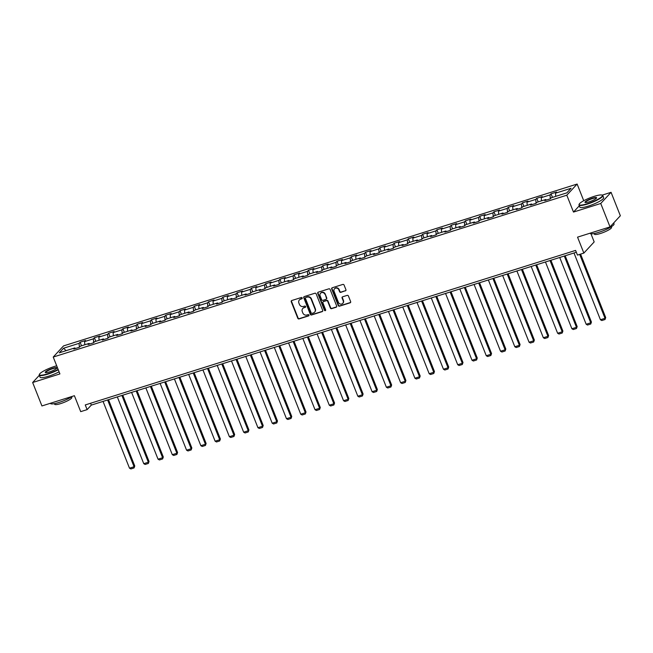 <?xml version="1.0" encoding="UTF-8"?>
<svg xmlns="http://www.w3.org/2000/svg" width="653" height="653" viewBox="0 0 653 653"><rect width="100%" height="100%" fill="white"/><g stroke="black" fill="none" stroke-linecap="round" stroke-linejoin="round"><path stroke-width="0.98" d="M302.2 297.956A0.702 0.645 -137.2 0 0 301.319 297.507L291.777 300.519A1.004 0.922 -137.2 0 0 291.238 301.719L297.801 318.28A1.004 0.922 -137.2 0 0 299.058 318.917L308.6 315.913A0.702 0.645 -137.2 0 0 308.975 315.064A0.702 0.645 -137.2 0 0 308.094 314.624L306.853 315.007A3.224 2.955 -137.2 0 1 302.821 312.975L302.274 311.595A3.224 2.955 -137.2 0 1 303.98 307.743L305.212 307.351A0.702 0.645 -137.2 0 0 305.588 306.51A0.702 0.645 -137.2 0 0 304.706 306.069L303.465 306.453A3.224 2.955 -137.2 0 1 299.433 304.412L298.886 303.033A3.224 2.955 -137.2 0 1 300.592 299.188L301.825 298.796A0.702 0.645 -137.2 0 0 302.2 297.956M345.388 290.911A1.004 0.922 -137.2 0 0 345.927 289.712L344.082 285.067A1.004 0.922 -137.2 0 0 342.825 284.43L332.23 287.769A1.004 0.922 -137.2 0 0 331.691 288.969L338.254 305.531A1.004 0.922 -137.2 0 0 339.511 306.167L350.106 302.829A1.004 0.922 -137.2 0 0 350.645 301.629L348.424 296.013A1.004 0.922 -137.2 0 0 347.159 295.376L342.621 296.805A1.004 0.922 -137.2 0 0 342.09 298.005L343.192 300.788A2.694 2.465 -137.2 0 1 342.768 303.376A2.694 2.465 -137.2 0 1 338.385 302.306L334.075 291.401A2.694 2.465 -137.2 0 1 334.499 288.814A2.694 2.465 -137.2 0 1 338.874 289.891L339.593 291.703A1.004 0.922 -137.2 0 0 340.858 292.34L345.674 290.609A1.004 0.922 -137.2 0 0 345.886 290.512M39.327 375.304L32.65 382.511L41.931 405.946L74.401 395.71L80.711 411.643L87.118 409.627L85.257 404.942L575.595 250.409L577.456 255.094L583.855 253.078L594.181 241.928L590.957 233.774M579.293 205.793L573.489 212.07L600.744 203.475L610.024 226.909L577.546 237.145L583.855 253.078M573.489 212.07L566.804 195.198L53.228 357.052L63.553 345.902L577.13 184.048L566.804 195.198M32.65 382.511L59.913 373.924L53.228 357.052M316.158 293.866A1.004 0.922 -137.2 0 0 314.901 293.23L304.298 296.568A1.004 0.922 -137.2 0 0 303.767 297.768L310.322 314.33A1.004 0.922 -137.2 0 0 311.587 314.966L322.182 311.628A1.004 0.922 -137.2 0 0 322.713 310.428L316.158 293.866M318.264 292.169L328.859 288.83A1.004 0.922 -137.2 0 1 330.124 289.467L336.679 306.028A1.004 0.922 -137.2 0 1 336.148 307.228L331.61 308.657A1.004 0.922 -137.2 0 1 330.353 308.02L327.692 301.302A1.004 0.922 -137.2 0 0 326.427 300.666L323.423 301.613A1.004 0.922 -137.2 0 0 322.884 302.821L325.651 309.808A0.702 0.645 -137.2 0 1 325.545 310.485A0.702 0.645 -137.2 0 1 324.394 310.208L317.733 293.368A1.004 0.922 -137.2 0 1 318.264 292.169M600.744 203.475L611.069 192.325L620.35 215.759L610.024 226.909M551.05 193.81L550.03 194.912L541.247 197.679L542.268 196.577L536.774 198.308L535.762 199.41L526.979 202.177L527.991 201.075L522.506 202.805L521.486 203.907L512.703 206.674L513.723 205.573L508.238 207.303L507.218 208.405L498.435 211.172L499.455 210.07L493.962 211.801L492.942 212.902L484.167 215.67L485.179 214.568L479.694 216.298L478.673 217.4L469.891 220.167L470.911 219.065L465.426 220.796L464.405 221.898L455.623 224.665L456.643 223.563L451.15 225.293L450.129 226.395L441.346 229.162L442.367 228.06L436.881 229.791L435.861 230.893L427.078 233.66L428.099 232.558L422.605 234.288L421.593 235.39L412.81 238.157L413.831 237.055L408.337 238.786L407.317 239.888L398.534 242.655L399.554 241.553L394.069 243.283L393.049 244.385L384.266 247.152L385.286 246.05L379.793 247.781L378.781 248.883L369.998 251.65L371.01 250.548L365.525 252.278L364.505 253.38L355.722 256.147L356.742 255.045L351.257 256.776L350.237 257.878L341.454 260.645L342.474 259.543L336.981 261.273L335.96 262.375L327.186 265.142L328.198 264.041L322.713 265.771L321.692 266.873L312.909 269.64L313.93 268.538L308.445 270.269L307.424 271.37L298.641 274.138L299.662 273.036L294.168 274.766L293.148 275.868L284.365 278.635L285.385 277.533L279.9 279.264L278.88 280.366L270.097 283.133L271.117 282.031L265.624 283.761L264.612 284.863L255.829 287.63L256.849 286.528L251.356 288.259L250.336 289.361L241.553 292.128L242.573 291.026L237.088 292.756L236.068 293.858L227.285 296.625L228.305 295.523L222.812 297.254L221.8 298.356L213.017 301.123L214.029 300.021L208.544 301.751L207.523 302.853L198.741 305.62L199.761 304.518L194.276 306.249L193.255 307.351L184.472 310.118L185.493 309.016L179.999 310.746L178.979 311.848L170.204 314.615L171.217 313.513L165.731 315.244L164.711 316.346L155.928 319.113L156.949 318.011L151.463 319.741L150.443 320.843L141.66 323.61L142.681 322.509L137.187 324.239L136.167 325.341L127.384 328.108L128.404 327.006L122.919 328.737L121.899 329.838L113.116 332.606L114.136 331.504L108.643 333.234L107.631 334.336L98.848 337.103L99.868 336.001L94.375 337.732L93.355 338.834L84.572 341.601L85.592 340.499L80.107 342.229L79.086 343.331L63.537 348.237L59.292 352.816L74.842 347.91L73.822 349.012L79.315 347.282L80.335 346.18L89.118 343.413L88.098 344.515L93.583 342.784L94.603 341.682L103.386 338.915L102.366 340.017L107.859 338.287L108.871 337.185L117.654 334.418L116.642 335.52L122.127 333.789L123.148 332.687L131.93 329.92L130.91 331.022L136.395 329.292L137.416 328.19L146.199 325.423L145.178 326.524L150.672 324.794L151.692 323.692L160.467 320.925L159.454 322.027L164.94 320.296L165.96 319.195L174.743 316.427L173.722 317.529L179.208 315.799L180.228 314.697L189.011 311.93L187.991 313.032L193.484 311.301L194.504 310.199L203.287 307.432L202.267 308.534L207.752 306.804L208.772 305.702L217.555 302.935L216.535 304.037L222.028 302.306L223.04 301.204L231.823 298.437L230.803 299.539L236.296 297.809L237.317 296.707L246.099 293.94L245.079 295.042L250.564 293.311L251.585 292.209L260.367 289.442L259.347 290.544L264.84 288.814L265.853 287.712L274.635 284.945L273.623 286.047L279.109 284.316L280.129 283.214L288.912 280.447L287.891 281.549L293.377 279.819L294.397 278.717L303.18 275.95L302.159 277.052L307.653 275.321L308.673 274.219L317.448 271.452L316.436 272.554L321.921 270.824L322.941 269.722L331.724 266.955L330.704 268.056L336.189 266.326L337.209 265.224L345.992 262.457L344.972 263.559L350.465 261.829L351.485 260.727L360.268 257.959L359.248 259.061L364.733 257.331L365.753 256.229L374.536 253.462L373.516 254.564L379.009 252.833L380.022 251.731L388.804 248.964L387.784 250.066L393.277 248.336L394.298 247.234L403.081 244.467L402.06 245.569L407.545 243.838L408.566 242.736L417.349 239.969L416.328 241.071L421.822 239.341L422.834 238.239L431.617 235.472L430.605 236.574L436.09 234.843L437.11 233.741L445.893 230.974L444.873 232.076L450.358 230.346L451.378 229.244L460.161 226.477L459.141 227.579L464.634 225.848L465.654 224.746L474.429 221.979L473.417 223.081L478.902 221.351L479.922 220.249L488.705 217.482L487.685 218.584L493.17 216.853L494.19 215.751L502.973 212.984L501.953 214.086L507.446 212.356L508.467 211.254L517.249 208.487L516.229 209.589L521.714 207.858L522.735 206.756L531.518 203.989L530.497 205.091L535.991 203.361L537.003 202.259L545.786 199.492L544.765 200.593L550.259 198.863L551.279 197.761L566.828 192.864L571.073 188.284L555.515 193.182L556.536 192.08L551.05 193.81L552.462 197.386M550.316 198.798L550.03 194.912M541.484 200.846L541.247 197.679M545.786 199.492L546.39 200.079M536.048 203.295L535.762 199.41M527.216 205.344L526.979 202.177M531.518 203.989L532.122 204.577M521.78 207.793L521.486 203.907M512.94 209.842L512.703 206.674M517.249 208.487L517.845 209.074M507.503 212.29L507.218 208.405M498.672 214.339L498.435 211.172M502.973 212.984L503.577 213.572M493.235 216.788L492.942 212.902M484.395 218.837L484.167 215.67M488.705 217.482L489.309 218.069M478.959 221.285L478.673 217.4M470.127 223.334L469.891 220.167M474.429 221.979L475.033 222.567M464.691 225.783L464.405 221.898M455.859 227.832L455.623 224.665M460.161 226.477L460.765 227.064M450.423 230.28L450.129 226.395M441.583 232.329L441.346 229.162M445.893 230.974L446.489 231.562M436.147 234.778L435.861 230.893M427.315 236.827L427.078 233.66M431.617 235.472L432.221 236.059M421.879 239.276L421.593 235.39M413.047 241.324L412.81 238.157M417.349 239.969L417.953 240.557M407.611 243.773L407.317 239.888M398.771 245.822L398.534 242.655M403.081 244.467L403.676 245.055M393.335 248.271L393.049 244.385M384.503 250.319L384.266 247.152M388.804 248.964L389.408 249.552M379.067 252.768L378.781 248.883M370.235 254.817L369.998 251.65M374.536 253.462L375.14 254.05M364.798 257.266L364.505 253.38M355.958 259.314L355.722 256.147M360.268 257.959L360.864 258.547M350.522 261.763L350.237 257.878M341.69 263.812L341.454 260.645M345.992 262.457L346.596 263.045M336.254 266.261L335.96 262.375M327.414 268.31L327.186 265.142M331.724 266.955L332.328 267.542M321.978 270.758L321.692 266.873M313.146 272.807L312.909 269.64M317.448 271.452L318.052 272.04M307.71 275.256L307.424 271.37M298.878 277.305L298.641 274.138M303.18 275.95L303.784 276.537M293.442 279.753L293.148 275.868M284.602 281.802L284.365 278.635M288.912 280.447L289.508 281.035M279.166 284.251L278.88 280.366M270.334 286.3L270.097 283.133M274.635 284.945L275.24 285.532M264.898 288.748L264.612 284.863M256.066 290.797L255.829 287.63M260.367 289.442L260.971 290.03M250.63 293.246L250.336 289.361M241.79 295.295L241.553 292.128M246.099 293.94L246.695 294.527M236.353 297.744L236.068 293.858M227.522 299.792L227.285 296.625M231.823 298.437L232.427 299.025M222.085 302.241L221.8 298.356M213.253 304.29L213.017 301.123M217.555 302.935L218.159 303.523M207.817 306.739L207.523 302.853M198.977 308.787L198.741 305.62M203.287 307.432L203.883 308.02M193.541 311.236L193.255 307.351M184.709 313.285L184.472 310.118M189.011 311.93L189.615 312.518M179.273 315.734L178.979 311.848M170.433 317.782L170.204 314.615M174.743 316.427L175.347 317.015M164.997 320.231L164.711 316.346M156.165 322.28L155.928 319.113M160.467 320.925L161.071 321.513M150.729 324.729L150.443 320.843M141.897 326.778L141.66 323.61M146.199 325.423L146.803 326.01M136.461 329.226L136.167 325.341M127.621 331.275L127.384 328.108M131.93 329.92L132.526 330.508M122.184 333.724L121.899 329.838M113.353 335.773L113.116 332.606M117.654 334.418L118.258 335.005M107.916 338.221L107.631 334.336M99.085 340.27L98.848 337.103M103.386 338.915L103.99 339.503M93.648 342.719L93.355 338.834M84.808 344.776L84.572 341.601M89.118 343.413L89.714 344M79.372 347.216L79.086 343.331M66.108 350.669L63.537 348.237M74.842 347.91L75.446 348.498M583.741 200.732L577.13 184.048M611.069 192.325L602.164 195.133M87.118 409.627L91.306 405.105L576.33 252.246M555.752 196.349L555.515 193.182M90.571 403.268L91.306 405.105M81.519 345.812L80.107 342.229M95.795 341.315L94.375 337.732M110.063 336.817L108.643 333.234M124.331 332.32L122.919 328.737M138.607 327.822L137.187 324.239M152.875 323.317L151.463 319.741M167.144 318.819L165.731 315.244M181.42 314.322L179.999 310.746M195.688 309.824L194.276 306.249M209.956 305.326L208.544 301.751M224.232 300.829L222.812 297.254M238.5 296.331L237.088 292.756M252.776 291.834L251.356 288.259M267.044 287.336L265.624 283.761M281.312 282.839L279.9 279.264M295.589 278.341L294.168 274.766M309.857 273.844L308.445 270.269M324.125 269.346L322.713 265.771M338.401 264.849L336.981 261.273M352.669 260.351L351.257 256.776M366.937 255.854L365.525 252.278M381.213 251.356L379.793 247.781M395.481 246.858L394.069 243.283M409.757 242.361L408.337 238.786M424.026 237.863L422.605 234.288M438.294 233.366L436.881 229.791M452.57 228.868L451.15 225.293M466.838 224.371L465.426 220.796M481.106 219.873L479.694 216.298M495.382 215.376L493.962 211.801M509.65 210.878L508.238 207.303M523.918 206.381L522.506 202.805M538.194 201.883L536.774 198.308M302.2 298.454A0.702 0.645 -137.2 0 1 302.102 298.494L300.87 298.886A3.224 2.955 -137.2 0 0 299.539 299.792M302.927 308.355A3.224 2.955 -137.2 0 1 304.257 307.441L305.49 307.049A0.702 0.645 -137.2 0 0 305.588 307.016M291.556 300.617A1.004 0.922 -137.2 0 0 291.524 301.417L298.078 317.978A1.004 0.922 -137.2 0 0 299.343 318.615L308.877 315.611A0.702 0.645 -137.2 0 0 308.975 315.57M304.086 296.674A1.004 0.922 -137.2 0 0 304.045 297.466L310.608 314.028A1.004 0.922 -137.2 0 0 311.865 314.664L322.46 311.326A1.004 0.922 -137.2 0 0 322.68 311.228M305.8 297.548A0.702 0.645 -137.2 0 0 305.424 298.388L311.179 312.926A0.702 0.645 -137.2 0 0 312.069 313.367L313.367 312.958A3.224 2.955 -137.2 0 0 315.072 309.106L311.138 299.172A3.224 2.955 -137.2 0 0 307.098 297.131L306.077 297.246A0.702 0.645 -137.2 0 0 305.702 297.58M314.697 312.052A3.224 2.955 -137.2 0 0 315.35 308.812L315.072 309.106M306.077 297.246L307.383 296.829A3.224 2.955 -137.2 0 1 311.416 298.87L315.35 308.812M323.202 301.719A1.004 0.922 -137.2 0 1 323.7 301.311L326.704 300.364A1.004 0.922 -137.2 0 1 327.969 301L330.63 307.718A1.004 0.922 -137.2 0 0 331.887 308.355L336.426 306.926A1.004 0.922 -137.2 0 0 336.638 306.828M318.052 292.266A1.004 0.922 -137.2 0 0 318.011 293.066L324.68 309.906A0.702 0.645 -137.2 0 0 325.659 310.314M324.933 294.332A2.694 2.465 -137.2 0 0 320.55 293.262A2.694 2.465 -137.2 0 0 320.125 295.85L321.643 299.694A1.004 0.922 -137.2 0 0 322.909 300.331L325.92 299.376A1.004 0.922 -137.2 0 0 326.451 298.176L325.21 294.038A2.694 2.465 -137.2 0 0 320.696 293.115M326.41 298.976A1.004 0.922 -137.2 0 0 326.729 297.874L326.451 298.176M325.21 294.038L326.729 297.874M334.646 288.675A2.694 2.465 -137.2 0 1 339.152 289.589L339.87 291.401A1.004 0.922 -137.2 0 0 341.135 292.038L345.674 290.609M342.898 303.221A2.694 2.465 -137.2 0 0 343.47 300.486L343.192 300.788M342.409 296.911A1.004 0.922 -137.2 0 0 342.368 297.711L343.47 300.486M332.01 287.867A1.004 0.922 -137.2 0 0 331.977 288.667L338.532 305.229A1.004 0.922 -137.2 0 0 339.789 305.865L350.392 302.527A1.004 0.922 -137.2 0 0 350.604 302.421M107.623 399.963L134.061 466.74L129.49 468.177L103.052 401.407M134.763 465.981L134.069 467.948L134.061 466.74L134.763 465.981L108.512 399.685M134.069 467.948L130.869 468.952L129.49 468.177M56.697 365.802A12.513 2.318 -21.6 0 0 54.468 366.447A12.513 2.318 -21.6 0 0 39.474 374.242A12.513 2.318 -21.6 0 0 47.661 373.802A12.513 2.318 -21.6 0 0 58.133 369.418M58.264 369.769A12.823 2.375 158.4 0 1 47.685 374.177A12.823 2.375 158.4 0 1 39.253 375.132A12.823 2.375 158.4 0 1 39.302 374.626L39.474 374.242M52.771 368.292A6.261 1.159 158.4 0 1 56.86 368.072A6.261 1.159 158.4 0 1 49.359 371.965A6.261 1.159 158.4 0 1 45.432 372.594A6.261 1.159 158.4 0 1 47.008 370.773A6.261 1.159 158.4 0 1 52.771 368.292M56.721 368.276A5.95 1.102 -21.6 0 0 56.705 368.219A5.95 1.102 -21.6 0 0 52.795 368.659A5.95 1.102 -21.6 0 0 45.645 372.602A5.95 1.102 -21.6 0 0 45.677 372.651M72.287 396.379A12.823 2.375 158.4 0 1 58.892 402.485A12.823 2.375 158.4 0 1 50.461 403.432L50.395 403.276M71.577 396.853L71.822 397.473A9.232 1.714 158.4 0 1 60.729 403.578A9.232 1.714 158.4 0 1 54.656 404.272L54.403 403.644M59.08 371.826A12.823 2.375 158.4 0 1 48.502 376.234A12.823 2.375 158.4 0 1 40.07 377.189L39.253 375.132M594.206 196.349A12.513 2.318 -21.6 0 0 579.211 204.144A12.513 2.318 -21.6 0 0 587.398 203.703A12.513 2.318 -21.6 0 0 598.915 198.732A12.513 2.318 -21.6 0 0 602.066 195.092A12.513 2.318 -21.6 0 0 594.206 196.349M602.066 195.092L602.458 195.255A12.823 2.375 158.4 0 1 602.833 195.59A12.823 2.375 158.4 0 1 587.422 204.071A12.823 2.375 158.4 0 1 578.991 205.026A12.823 2.375 158.4 0 1 579.04 204.528L579.211 204.144M592.508 198.186A6.261 1.159 158.4 0 1 596.597 197.965A6.261 1.159 158.4 0 1 589.096 201.867A6.261 1.159 158.4 0 1 585.17 202.495A6.261 1.159 158.4 0 1 586.745 200.675A6.261 1.159 158.4 0 1 592.508 198.186M596.458 198.177A5.95 1.102 -21.6 0 0 596.442 198.12A5.95 1.102 -21.6 0 0 592.532 198.561A5.95 1.102 -21.6 0 0 585.382 202.495A5.95 1.102 -21.6 0 0 585.415 202.552M613.673 222.967L614.04 223.889A12.823 2.375 158.4 0 1 598.63 232.378A12.823 2.375 158.4 0 1 590.198 233.333L590.132 233.178M611.314 226.746L611.559 227.366A9.232 1.714 158.4 0 1 600.466 233.48A9.232 1.714 158.4 0 1 594.393 234.166L594.14 233.545M602.833 195.59L603.65 197.647A12.823 2.375 158.4 0 1 588.239 206.136A12.823 2.375 158.4 0 1 579.807 207.091L578.991 205.026M121.899 395.465L148.337 462.242L143.758 463.679L117.32 396.91M149.031 461.483L148.337 463.45L149.031 461.483L122.78 395.187M148.337 463.45L145.137 464.454L143.758 463.679M136.167 390.967L162.605 457.745L158.034 459.181L131.596 392.412M163.299 456.986L162.613 458.953L163.299 456.986L137.048 390.69M162.613 458.953L159.405 459.957L158.034 459.181M150.435 386.47L176.873 453.247L172.302 454.684L145.864 387.915M177.575 452.488L176.881 454.455L176.873 453.247L177.575 452.488L151.325 386.192M176.881 454.455L173.682 455.459L172.302 454.684M164.711 381.972L191.149 448.75L186.57 450.186L160.132 383.417M191.843 447.991L191.149 449.958L191.843 447.991L165.593 381.695M191.149 449.958L187.95 450.962L186.57 450.186M178.979 377.475L205.417 444.252L200.846 445.689L174.408 378.92M206.119 443.493L205.426 445.46L205.417 444.252L206.119 443.493L179.869 377.197M205.426 445.46L202.218 446.464L200.846 445.689M193.247 372.977L219.686 439.755L215.115 441.191L188.676 374.422M220.388 438.996L219.694 440.963L219.686 439.755L220.388 438.996L194.137 372.7M219.694 440.963L216.494 441.967L215.115 441.191M207.523 368.48L233.962 435.257L229.383 436.694L202.944 369.925M234.656 434.498L233.962 436.465L234.656 434.498L208.405 368.202M233.962 436.465L230.762 437.469L229.383 436.694M221.791 363.982L248.23 430.76L243.659 432.196L217.22 365.427M248.932 430L248.238 431.968L248.23 430.76L248.932 430L222.681 363.705M248.238 431.968L245.038 432.972L243.659 432.196M236.068 359.485L262.506 426.262L257.927 427.699L231.489 360.929M263.2 425.503L262.506 427.47L263.2 425.503L236.949 359.207M262.506 427.47L259.306 428.474L257.927 427.699M250.336 354.987L276.774 421.765L272.195 423.201L245.765 356.432M277.468 421.005L276.782 422.973L277.468 421.005L251.217 354.71M276.782 422.973L273.574 423.977L272.195 423.201M264.604 350.49L291.042 417.267L286.471 418.704L260.033 351.934M291.744 416.508L291.05 418.475L291.042 417.267L291.744 416.508L265.493 350.212M291.05 418.475L287.851 419.479L286.471 418.704M278.88 345.992L305.318 412.769L300.739 414.206L274.301 347.437M306.012 412.01L305.318 413.978L306.012 412.01L279.762 345.715M305.318 413.978L302.119 414.981L300.739 414.206M293.148 341.495L319.586 408.272L315.015 409.709L288.577 342.939M320.28 407.513L319.595 409.48L320.28 407.513L294.03 341.217M319.595 409.48L316.387 410.484L315.015 409.709M307.416 336.997L333.854 403.774L329.283 405.211L302.845 338.442M334.556 403.015L333.863 404.982L333.854 403.774L334.556 403.015L308.306 336.719M333.863 404.982L330.663 405.986L329.283 405.211M321.692 332.499L348.131 399.277L343.551 400.713L317.113 333.944M348.824 398.518L348.131 400.485L348.824 398.518L322.574 332.222M348.131 400.485L344.931 401.489L343.551 400.713M335.96 328.002L362.399 394.779L357.828 396.216L331.389 329.447M363.101 394.02L362.407 395.987L362.399 394.779L363.101 394.02L336.85 327.724M362.407 395.987L359.199 396.991L357.828 396.216M350.228 323.504L376.667 390.282L372.096 391.718L345.657 324.949M377.369 389.523L376.675 391.49L376.667 390.282L377.369 389.523L351.118 323.227M376.675 391.49L373.475 392.494L372.096 391.718M364.505 319.007L390.943 385.784L386.364 387.221L359.925 320.452M391.637 385.025L390.943 386.992L391.637 385.025L365.386 318.729M390.943 386.992L387.743 387.996L386.364 387.221M378.773 314.509L405.211 381.287L400.64 382.723L374.202 315.954M405.913 380.528L405.219 382.495L405.211 381.287L405.913 380.528L379.662 314.232M405.219 382.495L402.019 383.499L400.64 382.723M393.049 310.012L419.487 376.789L414.908 378.226L388.47 311.457M420.181 376.03L419.487 377.997L420.181 376.03L393.93 309.734M419.487 377.997L416.288 379.001L414.908 378.226M407.317 305.514L433.755 372.292L429.184 373.728L402.746 306.959M434.449 371.533L433.763 373.5L434.449 371.533L408.198 305.237M433.763 373.5L430.556 374.504L429.184 373.728M421.585 301.017L448.023 367.794L443.452 369.231L417.014 302.461M448.725 367.035L448.031 369.002L448.023 367.794L448.725 367.035L422.475 300.739M448.031 369.002L444.832 370.006L443.452 369.231M435.861 296.519L462.3 363.297L457.72 364.733L431.282 297.964M462.993 362.537L462.3 364.505L462.993 362.537L436.743 296.242M462.3 364.505L459.1 365.509L457.72 364.733M450.129 292.022L476.568 358.799L471.997 360.236L445.558 293.466M477.261 358.04L476.576 360.007L477.261 358.04L451.019 291.744M476.576 360.007L473.368 361.011L471.997 360.236M464.397 287.524L490.836 354.301L486.265 355.738L459.826 288.969M491.538 353.542L490.844 355.51L490.836 354.301L491.538 353.542L465.287 287.247M490.844 355.51L487.644 356.514L486.265 355.738M478.673 283.027L505.112 349.804L500.533 351.241L474.094 284.471M505.806 349.045L505.112 351.012L505.806 349.045L479.555 282.749M505.112 351.012L501.912 352.016L500.533 351.241M492.942 278.529L519.38 345.306L514.809 346.743L488.371 279.966M520.082 344.547L519.388 346.514L519.38 345.306L520.082 344.547L493.831 278.251M519.388 346.514L516.18 347.518L514.809 346.743M507.21 274.031L533.648 340.809L529.077 342.245L502.639 275.468M534.35 340.05L533.656 342.017L533.648 340.809L534.35 340.05L508.099 273.754M533.656 342.017L530.456 343.021L529.077 342.245M521.486 269.534L547.924 336.311L543.345 337.748L516.907 270.971M548.618 335.552L547.924 337.519L548.618 335.552L522.367 269.256M547.924 337.519L544.724 338.523L543.345 337.748M535.754 265.036L562.192 331.814L557.621 333.25L531.183 266.473M562.894 331.055L562.2 333.022L562.192 331.814L562.894 331.055L536.644 264.759M562.2 333.022L559.001 334.026L557.621 333.25M550.03 260.539L576.468 327.316L571.889 328.753L545.451 261.975M577.162 326.557L576.468 328.524L577.162 326.557L550.912 260.261M576.468 328.524L573.269 329.528L571.889 328.753M564.298 256.041L590.736 322.819L586.165 324.255L559.727 257.478M591.43 322.06L590.745 324.027L591.43 322.06L565.18 255.764M590.745 324.027L587.537 325.031L586.165 324.255M579.693 254.392L605.005 318.313L600.434 319.758L573.995 252.98M605.706 317.562L605.013 319.529L605.005 318.313L605.706 317.562L580.582 254.107M605.013 319.529L601.813 320.533L600.434 319.758"/></g></svg>
